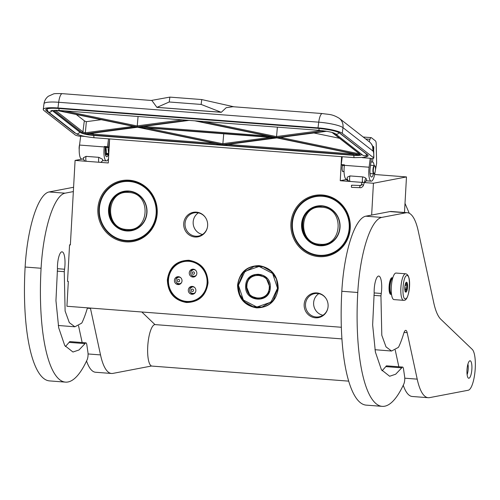 <?xml version="1.0" encoding="UTF-8"?>
<svg xmlns="http://www.w3.org/2000/svg" width="500" height="500" viewBox="0 0 500 500"><rect width="100%" height="100%" fill="white"/><g stroke="black" fill="none" stroke-linecap="round" stroke-linejoin="round"><path stroke-width="0.75" d="M167.35 279.831C169.275 267.087 176.45 260.562 188.875 260.256C201.156 262.45 207.544 270.012 208.031 282.944C206.112 295.688 198.938 302.213 186.513 302.519C174.225 300.319 167.838 292.756 167.35 279.831M167.763 279.837A20.888 20.025 79.2 0 1 183.863 260.856A20.888 20.025 79.2 0 1 188.95 260.569A20.888 20.025 79.2 0 1 207.806 282.9A20.888 20.025 79.2 0 1 191.706 301.881A20.888 20.025 79.2 0 1 167.763 279.837M237.55 285.2C239.469 272.456 246.644 265.931 259.069 265.625C271.356 267.825 277.744 275.387 278.231 288.312C276.306 301.056 269.131 307.581 256.706 307.887C244.425 305.688 238.038 298.125 237.55 285.2M237.963 285.206A20.888 20.025 79.2 0 1 254.062 266.225A20.888 20.025 79.2 0 1 259.144 265.938A20.888 20.025 79.2 0 1 278.006 288.269A20.888 20.025 79.2 0 1 261.906 307.25A20.888 20.025 79.2 0 1 237.963 285.206M404.494 212.494L406.481 176.931L374.644 174.494M82.263 159.05L75.088 160.425L70.362 244.944L69.562 244.881L67.525 281.344L68.325 281.406L66.931 306.262L341.362 327.262M109.619 138.912L108.275 162.963L75.088 160.425M342.381 165.431A4.244 1.169 94.4 0 0 342.106 167.569A4.244 1.169 94.4 0 0 342.962 171.575A4.244 1.169 94.4 0 0 343.2 171.506M347.031 179.412L340.244 180.712L341.587 156.662M406.481 176.931L373.431 183.25L340.244 180.712M373.431 183.25L371.65 215.062M70.375 244.731L69.562 244.881M322.306 194.988A30.956 29.681 -100.8 0 0 290.906 223.538A30.956 29.681 -100.8 0 0 318.856 256.637A30.956 29.681 -100.8 0 0 350.256 228.081A30.956 29.681 -100.8 0 0 322.306 194.988M183.706 223.656A12.488 11.969 -100.8 0 0 193.875 236.869A12.488 11.969 -100.8 0 0 207.312 227.769A12.488 11.969 -100.8 0 0 207.644 225.487A12.488 11.969 -100.8 0 0 205.312 217.312A12.488 11.969 -100.8 0 0 192.25 212.575A12.488 11.969 -100.8 0 0 183.706 223.656M304.163 304.444A12.488 11.969 -100.8 0 0 314.331 317.656A12.488 11.969 -100.8 0 0 327.769 308.556A12.488 11.969 -100.8 0 0 328.1 306.275A12.488 11.969 -100.8 0 0 325.769 298.1A12.488 11.969 -100.8 0 0 312.706 293.363A12.488 11.969 -100.8 0 0 304.163 304.444M129.256 180.212A30.956 29.681 -100.8 0 0 97.863 208.769A30.956 29.681 -100.8 0 0 125.812 241.863A30.956 29.681 -100.8 0 0 157.213 213.312A30.956 29.681 -100.8 0 0 129.256 180.212M322.488 195.769A30.119 28.881 -100.8 0 0 315.156 196.181A30.119 28.881 -100.8 0 0 291.956 227.387A30.119 28.881 -100.8 0 0 319.137 255.763A30.119 28.881 -100.8 0 0 326.469 255.35A30.119 28.881 -100.8 0 0 349.669 224.144A30.119 28.881 -100.8 0 0 322.488 195.769M207.344 227.613A11.812 11.331 79.2 0 1 198.588 236.05A11.812 11.331 79.2 0 1 185.044 223.575A11.812 11.331 -100.8 0 1 194.15 212.838A11.812 11.331 -100.8 0 1 205.4 217.444M327.806 308.4A11.812 11.331 79.2 0 1 319.05 316.831A11.812 11.331 79.2 0 1 305.5 304.363A11.812 11.331 -100.8 0 1 314.613 293.625A11.812 11.331 -100.8 0 1 325.856 298.231M129.444 181A30.119 28.881 -100.8 0 0 122.112 181.406A30.119 28.881 -100.8 0 0 98.912 212.613A30.119 28.881 -100.8 0 0 126.088 240.994A30.119 28.881 -100.8 0 0 133.425 240.581A30.119 28.881 -100.8 0 0 156.625 209.375A30.119 28.881 -100.8 0 0 129.444 181M202.5 234.469A11.812 11.331 79.2 0 1 193.169 222.019A11.812 11.331 -100.8 0 1 198.369 212.862M322.956 315.256A11.812 11.331 79.2 0 1 313.625 302.806A11.812 11.331 -100.8 0 1 318.825 293.644M392.781 277.9A8.319 2.288 -85.6 0 0 392.463 277.787A8.319 2.288 -85.6 0 0 392.287 277.8A8.319 2.288 94.4 0 0 389.525 286.219A8.319 2.288 94.4 0 0 391.194 294.381A8.319 2.288 94.4 0 0 391.362 294.375A8.319 2.288 -85.6 0 0 391.525 294.325M392.681 278.244A7.906 2.175 -85.6 0 0 392.669 278.244A7.906 2.175 94.4 0 0 390.056 285.975A7.906 2.175 94.4 0 0 391.475 293.969M395.756 273.075A13.312 3.656 -85.6 0 1 396.031 273.056L405.606 273.788A13.312 3.656 -85.6 0 0 405.331 273.806A13.312 3.656 -85.6 0 0 400.906 287.281A13.312 3.656 -85.6 0 0 403.575 300.338L394 299.606A13.312 3.656 94.4 0 1 391.331 286.544A13.312 3.656 94.4 0 1 395.756 273.075M406.831 275.581C411.069 274.062 409.688 298.7 405.538 298.788C401.306 300.306 402.681 275.669 406.831 275.581M405.906 292.156A4.994 1.375 -85.6 0 1 405.431 291.925A4.994 1.375 -85.6 0 1 404.819 287.081A4.994 1.375 -85.6 0 1 406.163 282.387A4.994 1.375 -85.6 0 1 406.463 282.213A4.994 1.375 -85.6 0 1 407.581 286.919A4.994 1.375 -85.6 0 1 405.906 292.156M405.975 282.6L406.275 282.387L406.075 282.9A4.325 1.188 -85.6 0 1 406.581 283.975L407.3 284.556L406.775 285.731A4.325 1.188 -85.6 0 1 406.644 288.1L407.031 289.344L406.25 289.969A4.325 1.188 -85.6 0 1 405.606 291.262L405.737 291.956L405.019 291.375M406.581 283.975L405.387 283.881M406.775 285.731L404.994 285.594M406.644 288.1L404.769 287.956M406.25 289.969L404.837 289.856M405.606 291.262L405.094 291.219M407.3 284.556L405.244 284.4M407.031 289.344L404.781 289.169M374.981 166.088A3.825 1.05 -85.6 0 0 373.481 168.544A3.825 1.05 94.4 0 0 373.45 172.362A3.825 1.05 94.4 0 0 374.419 173.4A3.825 1.05 94.4 0 0 375.319 170.9A3.825 1.05 -85.6 0 0 374.981 166.088L374.712 165.75A4.162 1.144 -85.6 0 0 374.4 165.55L370.525 165.25M374.4 165.55A4.162 1.144 -85.6 0 0 373.081 168.419A4.162 1.144 94.4 0 0 373.762 173.844A4.162 1.144 94.4 0 0 374.1 173.7L374.419 173.4M342.406 165.431A4.162 1.144 -85.6 0 0 342.287 166.062A4.162 1.144 94.4 0 0 342.975 171.488L344.056 171.575M342.356 165.425A4.325 1.188 -85.6 0 0 342.25 166.012A4.325 1.188 94.4 0 0 342.956 171.656A4.325 1.188 94.4 0 0 343.3 171.513M108.744 154.5L106.463 153.969L106.031 147.344M107.019 153.438L105.463 154.787M108.731 154.806L107.994 147.494M108.731 154.787L106.263 154.494L105.688 147.319M107.144 153.444L105.756 155.744M366.581 179.681L366.587 179.519C366.256 178.256 364.988 177.387 362.781 176.9L350.019 175.925L347.375 177.125A3.331 3.331 0 0 0 349.969 181.456M98.963 162.25A3.331 0.912 -85.6 0 1 98.663 158.481A3.331 0.912 -85.6 0 1 98.869 157.338L86.106 156.363A3.331 0.912 94.4 0 0 85.894 157.506A3.331 0.912 94.4 0 0 86.2 161.275M98.869 157.338L102.587 159.312L102.75 159.906A3.331 3.331 0 0 1 100.388 162.356M375.1 171.944L374.794 173.694A11.65 3.2 -85.6 0 1 371.2 181.163A11.65 3.2 -85.6 0 1 369.106 167.219L370.244 158.275L370.637 158.581A5.825 1.006 -172.7 0 0 373.762 158.088A5.825 1.006 -172.7 0 0 373.569 157.775L342.269 133.325A19.969 3.45 -172.7 0 0 318.019 127.869L57.962 107.975A19.969 3.45 -172.7 0 0 43.263 109.444A19.969 3.45 -172.7 0 0 43.931 110.5L75.225 134.95A5.825 1.006 -172.7 0 0 80.644 136.369M373.862 157.275L373.681 150.031L372.587 146.037L373.013 151.088C373.688 152.125 373.906 154.081 373.669 156.962L373.762 158.088M83.569 159.15L81.631 159A11.65 3.2 -85.6 0 1 79.538 145.056L80.675 136.119L84.712 136.425M370.244 158.275L362.425 157.675M342.269 133.325L342.994 127.638L373.013 151.088A10.819 10.231 -52 0 0 369.725 142.119L339.281 118.319C331.906 113.812 328.812 114.619 322.331 113.556A10.819 2.975 -85.6 0 0 318.738 122.181L318.019 127.869M107.519 146.706L104.331 146.463L105.394 147.294L108.588 147.537L107.519 146.706L108.525 138.831M79.538 145.056L104.269 146.95L104.331 146.463M109.569 139.831L108.588 147.537M342.25 156.713L341.25 164.594L342.312 165.425L344.344 165.581M341.25 164.594L344.438 164.838L344.375 165.325A11.65 3.2 -85.6 0 0 346.469 179.269L347.413 179.338M371.375 158.588L370.169 168.05A7.488 2.056 94.4 0 0 371.512 177.013A7.488 2.056 94.4 0 0 373.475 173.825M374.113 165.525A7.488 2.056 94.4 0 0 372.656 162.075A7.488 2.056 94.4 0 0 372.569 162.075L372.881 158.494M372.938 146.956A1.831 0.5 -85.6 0 1 373.344 146.425A1.831 0.5 -85.6 0 1 373.431 146.463L373.25 146.45M373.644 149.787L373.762 148.412A1.831 0.5 -85.6 0 0 373.494 146.512L373.431 146.463M369.219 141.725L369.981 139.3A4.994 1.375 94.4 0 1 371.163 137.625L363.219 137.019M371.163 137.625A4.994 1.375 94.4 0 1 371.4 137.725L375.425 140.869A4.994 1.375 94.4 0 1 376.219 144.175L376.631 163.263L375.419 170.131M233.912 106.794L201.756 99.556L169.85 97.112L151.237 100.463M232.9 106.713L226.169 107.706L221.287 112.312L156.912 107.387L151.894 100.512L62.281 93.656C56.875 93.481 53.931 93.588 53.456 93.969L48.356 96.244C45.906 98.131 44.45 100.638 43.987 103.75L43.263 109.444M83.462 157.706L86.106 156.363M104.269 146.95A11.65 3.2 94.4 0 0 106.356 160.894A11.65 3.2 94.4 0 0 108.519 158.575M109.05 143.863A7.488 2.056 -85.6 0 1 109.262 145.2M108.637 153.556A7.488 2.056 -85.6 0 1 106.675 156.744A7.488 2.056 -85.6 0 1 105.331 147.781L105.394 147.294M372.569 162.075L370.944 161.956M169.85 97.112L169.225 101.994L156.912 107.387M201.756 99.556L201.137 104.431L169.225 101.994M221.287 112.312L201.137 104.431M157.119 107.35L220.931 112.231M139.688 126.912L188.863 120.375M274.281 137.344L138.537 127.069M274.744 137.681L222.769 144.738L138.806 127.275L275.419 137.731M223.75 133.787L222.769 144.738M139.644 127.344L138.806 127.275M137.613 127.231L223.144 145.025L224.15 144.875M137.5 127.206L86.806 133.95M222.444 144.869L223.144 145.025M276.925 137.887L358.787 154.913L276.869 137.894L223.594 144.987M278.137 137.694L326.562 131.244M277.406 137.787L359.237 154.806L358.906 153.438M277.381 127.144L276.462 137.594L196.438 120.95M138.069 116.487L137.144 126.931L57.362 110.344M136.106 126.919L85.244 133.837L86.363 121.669L101.25 119.688M339.531 138.3L313.906 132.969M76.275 114.494L84.325 120.781A8.319 1.438 -172.7 0 0 86.363 121.669M351.85 185.562C351.531 184.981 351.388 185.45 351.419 186.975L351.594 187.35L360.006 187.662L359.831 187.288C359.794 185.763 359.944 185.294 360.262 185.875M79.212 149.581A3.825 1.05 -85.6 0 1 79.581 144.725M156.169 213.169A29.625 28.4 79.2 0 1 126.119 240.494A29.625 28.4 79.2 0 1 99.369 208.819A29.625 28.4 -100.8 0 1 129.419 181.494A29.625 28.4 -100.8 0 1 156.169 213.169M146.994 212.463A20.056 19.225 -100.8 0 0 128.881 191.025A20.056 19.225 -100.8 0 0 108.544 209.525A20.056 19.225 79.2 0 0 126.65 230.963A20.056 19.225 79.2 0 0 146.994 212.463M156.575 213.175A29.956 28.719 79.2 0 1 133.488 240.4A29.956 28.719 79.2 0 1 99.144 208.781A29.956 28.719 -100.8 0 1 122.238 181.556A29.956 28.719 -100.8 0 1 156.575 213.175M146.769 212.425A19.719 18.906 -100.8 0 0 124.156 191.606A19.719 18.906 -100.8 0 0 108.956 209.531A19.719 18.906 79.2 0 0 131.562 230.344A19.719 18.906 79.2 0 0 146.769 212.425M124.925 191.475A19.719 18.906 -100.8 0 0 122.831 192.106M132.325 230.181A19.719 18.906 79.2 0 1 130.144 230.369M128.869 192.5C105.988 189.587 103.794 228.863 126.806 229.462C149.681 232.375 151.881 193.1 128.869 192.5M349.212 227.938A29.625 28.4 79.2 0 1 319.163 255.269A29.625 28.4 79.2 0 1 292.413 223.594A29.625 28.4 -100.8 0 1 322.463 196.269A29.625 28.4 -100.8 0 1 349.212 227.938M340.037 227.237A20.056 19.225 -100.8 0 0 321.931 205.794A20.056 19.225 -100.8 0 0 301.588 224.294A20.056 19.225 79.2 0 0 319.694 245.738A20.056 19.225 79.2 0 0 340.037 227.237M349.625 227.944A29.956 28.719 79.2 0 1 326.531 255.169A29.956 28.719 79.2 0 1 292.188 223.55A29.956 28.719 -100.8 0 1 315.281 196.325A29.956 28.719 -100.8 0 1 349.625 227.944M339.812 227.194A19.719 18.906 -100.8 0 0 317.2 206.381A19.719 18.906 -100.8 0 0 302 224.3A19.719 18.906 79.2 0 0 324.606 245.119A19.719 18.906 79.2 0 0 339.812 227.194M317.969 206.25A19.719 18.906 -100.8 0 0 315.875 206.881M325.369 244.956A19.719 18.906 79.2 0 1 323.188 245.144M405.006 203.406L409.269 213.275M321.912 207.275C299.037 204.363 296.837 243.631 319.85 244.231C342.731 247.144 344.925 207.875 321.912 207.275M195.725 275.969A3.331 3.194 79.2 0 1 195.3 276.081L194.469 276.244A3.331 3.194 -100.8 0 0 196.45 274.931M194.488 269.494A3.331 3.194 -100.8 0 0 194.05 269.544L193.219 269.7A3.331 3.194 -100.8 0 0 191.375 270.812M180.881 283.481A3.331 3.194 79.2 0 1 180.463 283.594L179.625 283.756A3.331 3.194 -100.8 0 0 181.612 282.444M179.644 277.006A3.331 3.194 -100.8 0 0 179.213 277.056L178.375 277.213A3.331 3.194 -100.8 0 0 176.537 278.325M194.75 293.194L194.756 293.2A3.331 3.194 79.2 0 1 194.338 293.306L193.506 293.463A3.331 3.194 -100.8 0 0 195.487 292.15M193.525 286.712A3.331 3.194 -100.8 0 0 193.088 286.769L192.256 286.925A3.331 3.194 -100.8 0 0 190.413 288.038M178.181 276.688A3.95 3.787 -100.8 0 0 175.944 279.281M176.6 282.731A3.95 3.787 -100.8 0 0 179.638 284.319M180.3 277.369A3.95 3.787 -100.8 0 0 174.488 279.819A3.95 3.787 -100.8 0 0 178.956 284.519A3.95 3.787 -100.8 0 0 180.3 277.369M195.138 269.856A3.95 3.787 -100.8 0 0 189.325 272.306A3.95 3.787 -100.8 0 0 193.794 277.006A3.95 3.787 -100.8 0 0 195.138 269.856M198.406 264.738A20.137 19.306 79.2 0 1 203.944 292.675A20.137 19.306 79.2 0 1 177.162 297.994A20.137 19.306 -100.8 0 1 171.625 270.062A20.137 19.306 -100.8 0 1 198.406 264.738M194.175 287.081A3.95 3.787 -100.8 0 0 188.363 289.531A3.95 3.787 -100.8 0 0 192.831 294.225A3.95 3.787 -100.8 0 0 194.175 287.081M193.019 269.175A3.95 3.787 -100.8 0 0 190.781 271.769M191.444 275.219A3.95 3.787 -100.8 0 0 194.475 276.8M198.675 264.45A20.469 19.625 79.2 0 1 207.169 285.569A20.469 19.625 79.2 0 1 191.719 301.456A20.469 19.625 79.2 0 1 177.081 298.256A20.469 19.625 -100.8 0 1 168.581 277.131A20.469 19.625 -100.8 0 1 184.031 261.244A20.469 19.625 -100.8 0 1 198.675 264.45M192.056 286.4A3.95 3.787 -100.8 0 0 189.819 288.988M190.481 292.444A3.95 3.787 -100.8 0 0 193.512 294.025M246.112 285.806L250.206 295.994L260.419 298.981L267.119 295.044L270.044 287.638L265.944 277.45L255.731 274.462L249.031 278.394L246.112 285.806M259.056 298.969L260.981 298.856M256.294 274.369L254.475 274.975M245.7 285.8C244.019 302.2 270.106 304.2 270.269 287.681C271.944 271.275 245.863 269.281 245.7 285.8M277.525 288.238L272.606 273.444L259.119 266.438L244.963 271.325L238.438 285.244L243.363 300.038L256.85 307.044L271 302.15L277.525 288.238M277.938 288.244L276.413 278.994L271.131 271.325L263.181 266.812L254.188 266.375L243.069 272.9L238.212 285.2L239.737 294.45L245.019 302.119L252.969 306.631L261.969 307.069L273.087 300.544L277.938 288.244M246.906 285.869C245.381 300.781 269.1 302.594 269.244 287.575C270.769 272.663 247.056 270.85 246.906 285.869M467.925 364.081A7.075 1.944 -85.6 0 1 467.119 374.669M341.944 338.9L155.125 324.606A20.8 5.719 -85.6 0 0 154.7 324.631A20.8 5.719 94.4 0 0 147.787 345.688A20.8 5.719 94.4 0 0 151.956 366.087L348.731 381.144M65.531 382.125A120.65 33.163 -85.6 0 1 41.081 268.256L25.125 267.038A120.65 33.163 -85.6 0 0 49.581 380.906L65.531 382.125A120.65 33.163 -85.6 0 0 87.169 359.675A4.994 1.375 94.4 0 0 87.956 352.556L86.819 344.738A4.994 1.375 94.4 0 0 85.9 342.831A4.994 1.375 94.4 0 0 85.075 343.606L78.981 349.988L72.956 352.019L64.75 345.538L58.694 327.775L55.95 300.637L57.469 269.006A12.65 3.475 -85.6 0 1 57.512 265.119A12.65 3.475 -85.6 0 1 61.75 251.844A14.312 3.931 -85.6 0 1 62.044 251.831A14.312 3.931 -85.6 0 1 64.575 269.237L64.256 271.669L57.231 271.131M87.525 307.844A8.319 2.288 -85.6 0 0 87.075 309.1A74.056 20.356 -85.6 0 1 82.256 322.137A8.319 2.288 94.4 0 1 81.606 323.194L74.875 326.8L69.319 322.631L65.113 311.05L64.256 271.669M90.388 308.062A8.319 2.288 -85.6 0 1 90.475 308.438L87.381 308.2M88.069 353.956L100.519 354.913L90.475 308.438M100.519 354.913A66.569 18.294 94.4 0 0 111.55 373.475A66.569 18.294 94.4 0 0 112.919 373.394L151.556 366.006M141.825 311.994L154.975 324.6M41.081 268.256A71.556 19.669 -85.6 0 1 65.025 193.175L73.344 191.588M65.394 346.556L69.119 342.388A4.994 1.375 -85.6 0 1 69.944 341.606L85.9 342.831M74.875 326.8L58.256 325.481M82.156 342.544L78.537 325.794M111.55 373.475L95.594 372.256A66.569 18.294 -85.6 0 1 86.55 361.006M25.125 267.038A71.556 19.669 -85.6 0 1 49.075 191.956L73.256 187.331A66.569 18.294 -85.6 0 1 73.587 187.281M382.225 406.356A120.65 33.163 -85.6 0 1 357.769 292.494L341.819 291.269A120.65 33.163 -85.6 0 0 366.269 405.138L382.225 406.356A120.65 33.163 -85.6 0 0 403.862 383.906A4.994 1.375 94.4 0 0 404.65 376.788L403.506 368.969A4.994 1.375 94.4 0 0 402.587 367.062A4.994 1.375 94.4 0 0 401.763 367.844L395.669 374.219L389.644 376.256L381.438 369.769L375.381 352.013L372.644 324.869L374.162 293.238A12.65 3.475 -85.6 0 1 374.206 289.35A12.65 3.475 -85.6 0 1 378.438 276.081A14.312 3.931 -85.6 0 1 378.731 276.062A14.312 3.931 -85.6 0 1 381.269 293.469L380.944 295.9L373.919 295.363M404.762 378.188L417.206 379.144L407.163 332.669A8.319 2.288 -85.6 0 0 405.788 330.35A8.319 2.288 -85.6 0 0 403.762 333.331A74.056 20.356 -85.6 0 1 398.944 346.369A8.319 2.288 94.4 0 1 398.3 347.431L391.562 351.031L386.006 346.863L381.8 335.281L380.944 295.9M417.206 379.144A66.569 18.294 94.4 0 0 428.237 397.706A66.569 18.294 94.4 0 0 429.613 397.625L468.275 390.238A20.8 5.719 -85.6 0 0 475 371.481A20.8 5.719 -85.6 0 0 472.238 349.381L440.869 319.312A66.569 18.294 -85.6 0 1 433.738 302.688L418.3 231.269A66.569 18.294 94.4 0 0 407.275 212.706A66.569 18.294 94.4 0 0 405.9 212.787L381.719 217.413L365.763 216.188L389.944 211.569A66.569 18.294 -85.6 0 1 391.319 211.488L407.275 212.706M357.769 292.494A71.556 19.669 -85.6 0 1 381.719 217.413M471.875 369.05A8.762 2.406 94.4 0 0 470.1 360.781A8.762 2.406 94.4 0 0 466.987 369.988A8.762 2.406 94.4 0 0 468.762 378.256A8.762 2.406 94.4 0 0 471.875 369.05M392.312 277.781A8.369 2.3 94.4 0 0 392.069 277.712A8.369 2.3 94.4 0 0 389.094 286.5A8.369 2.3 94.4 0 0 390.788 294.4A8.369 2.3 94.4 0 0 391.044 294.375M382.088 370.788L385.812 366.619A4.994 1.375 -85.6 0 1 386.637 365.844L402.587 367.062M391.562 351.031L374.944 349.712M398.844 366.775L395.225 350.025M428.237 397.706L412.281 396.488A66.569 18.294 -85.6 0 1 403.244 385.238M341.819 291.269A71.556 19.669 -85.6 0 1 365.763 216.188M403.85 300.319A13.312 3.656 -85.6 0 1 403.575 300.338L404.256 300.3C409.387 300.487 412.575 274.637 405.606 273.788M350.119 181.425A3.331 0.912 -85.6 0 1 349.681 177.512A3.331 0.912 -85.6 0 1 350.019 175.925M362.781 176.9A3.331 0.912 94.4 0 0 362.444 178.487A3.331 0.912 94.4 0 0 362.881 182.406M373.569 157.775L373.669 156.962M339.281 118.319A10.819 10.231 -52 0 1 342.994 127.638A19.969 3.45 -172.7 0 0 318.738 122.181L58.688 102.281A19.969 3.45 -172.7 0 0 43.987 103.75M75.594 133.194A17.475 3.019 7.3 0 1 74 132.306L46.319 110.681A17.475 3.019 7.3 0 1 58.6 108.469L318.656 128.369A17.475 3.019 7.3 0 1 339.875 133.144L367.556 154.769A17.475 3.019 7.3 0 1 365.55 156.906M57.962 107.975L58.688 102.281A10.819 2.975 -85.6 0 1 62.281 93.656M339.875 133.144A0.831 0.787 128 0 1 339.469 132.988C336.869 131.163 329.944 129.631 318.694 128.387L58.688 108.475M367.556 154.769A0.831 0.787 128 0 1 367.144 154.613L339.469 132.988M74 132.306A0.831 0.787 -52 0 0 74.375 132.244M46.319 110.681A0.831 0.787 -52 0 0 47.006 110.4M58.6 108.469L58.644 108.488C52.213 108.056 48.206 108.281 46.631 109.162L46.669 109.05M369.106 167.219L344.375 165.325M365.725 138.975L369.981 139.3M373.762 148.412L373.35 148.375M52.069 110.444L52.337 110.688A0.831 0.787 -52 0 0 52.744 110.844A10.819 1.869 7.3 0 1 52.394 110.406M361.262 153.994A10.819 1.869 7.3 0 1 353.612 155.325L93.562 135.425A10.819 1.869 7.3 0 1 80.419 132.469L52.744 110.844M93.644 135.431L353.612 155.325M52.337 110.688L80.013 132.312C82.544 133.812 87.069 134.856 93.6 135.438L93.562 135.425M80.013 132.312A0.831 0.787 -52 0 0 80.419 132.469M194.9 120.838L275.15 137.519M223.125 145.013L276.812 137.869M86.1 134.044A9.15 1.581 -172.7 0 0 93.131 135.087L353.188 154.987A9.15 1.581 -172.7 0 0 358.787 154.913M359.237 154.806A9.15 1.581 -172.7 0 0 359.619 153.831L332.375 132.544M325.481 131.069L276.462 137.594M187.325 120.256L137.144 126.931M54.125 110.306A9.15 1.581 -172.7 0 0 54.337 110.969L82.019 132.587A9.15 1.581 -172.7 0 0 85.244 133.837M56.206 110.3L136.556 127.013M267.819 136.012L143.256 126.481M270.425 137.363L222.594 143.725L146.306 127.863M227.825 144.425L353.075 154.012L353.188 154.987M353.113 153.75L353.075 154.012A8.319 1.438 -172.7 0 0 354.831 154.106M89.256 133.669A8.319 1.438 -172.7 0 0 93.025 134.113L215.812 143.506M93.144 133.15L93.131 135.087M358.869 153.756L280.375 137.431M332.044 132.45L359.212 153.675A0.831 0.787 -52 0 0 359.619 153.831M321.562 130.556L276.281 136.581L203.837 121.519M182.394 119.875L136.969 125.925L64.519 110.856M55.231 110.288A0.831 0.787 128 0 1 54.337 110.969M55.338 110.294L82.919 131.838A0.831 0.787 128 0 1 82.019 132.587M133.481 126.388L85.181 132.812M84.325 120.781L82.919 131.838A8.319 1.438 -172.7 0 0 85.181 132.787M79.625 132.006A2.487 2.35 128 0 1 75.806 133.363L48.131 111.737A2.487 2.35 128 0 0 51.925 110.463M93.819 135.456A2.487 0.681 94.4 0 0 94.325 137.744C84.6 136.731 78.431 135.269 75.806 133.363M50.819 110.706L59.413 110.469A2.487 0.681 -85.6 0 1 58.894 108.506M353.869 155.356A2.487 0.681 94.4 0 0 354.381 157.644L94.325 137.744M59.413 110.469L319.462 130.369A2.487 0.681 -85.6 0 1 318.944 128.406M319.462 130.369C327.85 131.281 333.125 132.394 335.3 133.713L362.981 155.338A2.487 2.35 -52 0 0 366.7 154.262M335.3 133.713A2.487 2.35 -52 0 0 339 132.681M361.238 185.362C361.763 184.338 362.463 184.363 363.338 185.444L363.319 185.719C362.137 187.306 361.037 187.956 360.006 187.662M130.031 191.45A19.556 18.75 -100.8 0 0 129.481 191.4A19.556 18.75 -100.8 0 0 124.725 191.669A19.556 18.75 -100.8 0 0 124.581 191.694M131.925 230.106A19.556 18.75 -100.8 0 0 132.069 230.081A19.556 18.75 -100.8 0 0 137.081 228.325M136.431 193.556A19.556 18.75 -100.8 0 0 129.206 191.456A19.556 18.75 -100.8 0 0 124.444 191.719A19.556 18.75 -100.8 0 0 109.381 211.956A19.556 18.75 -100.8 0 0 126.988 230.4L131.788 230.131A19.556 18.75 -100.8 0 0 142.25 224.006M127.025 230.4A19.556 18.75 -100.8 0 0 131.788 230.131L136.981 228.381M127.5 191.287A19.556 18.75 -100.8 0 0 125.237 191.569A19.556 18.75 -100.8 0 0 124.981 191.619L126.594 191.312M133.938 229.725L132.325 230.031A19.556 18.75 -100.8 0 0 132.581 229.981A19.556 18.75 -100.8 0 0 134.787 229.412M323.075 206.225A19.556 18.75 -100.8 0 0 322.525 206.175A19.556 18.75 -100.8 0 0 317.769 206.438A19.556 18.75 -100.8 0 0 317.625 206.469M324.969 244.881A19.556 18.75 -100.8 0 0 325.112 244.85A19.556 18.75 -100.8 0 0 330.125 243.094M329.475 208.325A19.556 18.75 -100.8 0 0 322.25 206.225A19.556 18.75 -100.8 0 0 317.488 206.494A19.556 18.75 -100.8 0 0 302.425 226.731A19.556 18.75 -100.8 0 0 320.031 245.169M322.962 206.206L317.488 206.494C296.331 209.294 298.694 244.775 320.05 245.175A19.556 18.75 -100.8 0 0 324.831 244.906A19.556 18.75 -100.8 0 0 335.294 238.781M320.544 206.056A19.556 18.75 -100.8 0 0 318.281 206.344A19.556 18.75 -100.8 0 0 318.025 206.394L319.644 206.081M326.987 244.494L325.369 244.8A19.556 18.75 -100.8 0 0 325.625 244.756A19.556 18.75 -100.8 0 0 327.831 244.188M194.269 273.944L194.35 273.825C194.594 271.994 193.912 271.456 192.3 272.213L192.219 272.331C191.975 274.163 192.656 274.7 194.269 273.944M195.544 270.188A3.331 3.194 -100.8 0 0 193.219 269.7L191.088 271.15C190.044 274.312 191.169 276.006 194.469 276.244M179.431 281.456L179.513 281.337C179.756 279.506 179.069 278.975 177.456 279.731L177.375 279.844C177.131 281.675 177.819 282.213 179.431 281.456M180.706 277.7A3.331 3.194 -100.8 0 0 178.375 277.213L176.25 278.663C175.206 281.825 176.331 283.519 179.625 283.756M193.306 291.163L193.388 291.05C193.631 289.219 192.95 288.681 191.337 289.438L191.256 289.556C191.012 291.381 191.694 291.919 193.306 291.163M194.581 287.413A3.331 3.194 -100.8 0 0 192.256 286.925L190.125 288.375C189.081 291.531 190.206 293.231 193.506 293.463M266.769 278.281A12.312 11.806 -100.8 0 0 255.95 274.587A12.312 11.806 -100.8 0 0 246.456 285.781A12.312 11.806 -100.8 0 0 260.575 298.781A12.312 11.806 -100.8 0 0 269.256 291.388M260.619 298.775A12.312 11.806 -100.8 0 0 260.669 298.762A12.312 11.806 -100.8 0 0 266.7 295.519M262.856 275.369A12.312 11.806 -100.8 0 0 256.044 274.575A12.312 11.806 -100.8 0 0 255.994 274.581M258.506 274.275A12.312 11.806 -100.8 0 0 256.55 274.475A12.312 11.806 -100.8 0 0 256.3 274.525L257.675 274.262M262.3 298.45L260.919 298.712A12.312 11.806 -100.8 0 0 261.175 298.669A12.312 11.806 -100.8 0 0 263.062 298.131M69.119 342.388L85.075 343.606M64.575 269.237L57.462 268.694M73.256 187.331L73.581 187.356M65.025 193.175L49.075 191.956M385.812 366.619L401.763 367.844M381.269 293.469L374.15 292.925M407.163 332.669L404.069 332.431M389.944 211.569L405.9 212.787M391.194 294.381L390.544 294.331M392.463 277.787L391.812 277.738M373.762 173.844L370.062 173.562M83.475 157.556A3.331 3.331 0 0 0 85.394 161.213M372.587 146.037A10.819 10.819 0 0 0 369.775 142.162M232.719 106.7L322.331 113.556M102.506 160.6L106.356 160.894M366.2 180.775L371.2 181.163M364.294 182.331A3.331 3.331 0 0 0 366.587 179.669M353.65 155.338L358.894 155.425L362.056 154.613M189.05 120.388L139.137 127.031M274.706 137.444L194.788 120.825M275.075 137.719L139.238 127.325M137.569 127.238L86.463 134.037M222.875 144.975L137.556 127.231M326.694 131.269L277.787 137.775M136.325 126.981L56.119 110.3M46.719 108.719L48.131 111.737M367.375 154.819L366.294 156.438L364.181 157.381L354.381 157.644M362.438 181.231L361.256 185.081L360.087 185.5L351.675 185.188M365.394 178.962L363.319 185.719M347.206 181.244L347.019 179.312M105.225 153.3L108.8 153.569M108.881 145.231L109.262 145.262M136.369 239.85L133.488 240.4M125.119 181.006L122.238 181.556M129.919 191.438L124.444 191.719C103.287 194.519 105.65 230 127.006 230.4M329.412 254.619L326.531 255.169M318.163 195.775L315.281 196.325M330.025 243.15L325.112 244.85L320.05 245.175M195.538 300.725L191.719 301.456M187.85 260.519L184.031 261.244M256.569 265.912L254.188 266.369M264.35 306.619L261.969 307.069M262.494 275.206L255.95 274.587C250.294 276.05 247.119 279.788 246.431 285.794C247.15 294.812 251.869 299.137 260.575 298.781L266.431 295.788"/></g></svg>
